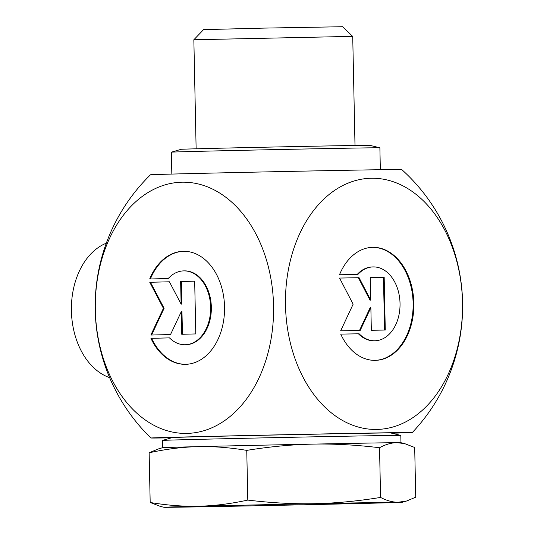 <?xml version="1.0" encoding="UTF-8"?>
<svg xmlns="http://www.w3.org/2000/svg" width="534" height="534" viewBox="0 0 534 534"><rect width="100%" height="100%" fill="white"/><g stroke="black" fill="none" stroke-linecap="round" stroke-linejoin="round"><path stroke-width="0.8" d="M339.49 274.756A56.531 39.836 -91.4 0 1 372.612 247.335A56.531 39.836 -91.4 0 1 413.83 302.865A56.531 39.836 -91.4 0 1 375.395 360.363A56.531 39.836 -91.4 0 1 340.732 334.11L359.135 333.79A36.939 26.026 88.6 0 0 374.915 340.779A36.939 26.026 88.6 0 0 400.026 303.205A36.939 26.026 88.6 0 0 373.092 266.92A36.939 26.026 88.6 0 0 357.893 274.436L339.49 274.756M375.048 360.37A56.531 39.836 88.6 0 0 413.122 302.885A56.531 39.836 88.6 0 0 372.258 247.342M357.193 274.449A36.939 26.026 -91.4 0 1 372.392 266.933L373.092 266.92M374.915 340.779L374.214 340.792A36.939 26.026 -91.4 0 1 358.434 333.81L340.732 334.11M359.135 333.79L358.434 333.81M383.465 277.3L370.229 277.526L384.173 277.286L383.465 277.3L384.573 330.052M370.703 300.128L370.002 300.148L358.374 277.733L339.557 278.054L359.075 277.713L370.703 300.128L370.229 277.526M359.075 277.713L358.374 277.733M384.173 277.286L385.274 330.045L371.337 330.279L370.863 307.677L360.183 330.473L340.665 330.813L353.128 304.206L339.557 278.054M359.482 330.486L370.155 307.697L370.863 307.677M150.935 338.336L169.465 337.875A36.939 26.213 -91 0 0 185.071 344.75A36.939 26.213 -91 0 0 210.643 307.364A36.939 26.213 -91 0 0 183.803 270.885A36.939 26.213 -91 0 0 168.223 278.521L149.687 278.982A56.531 40.11 89 0 1 183.469 251.294A56.531 40.11 89 0 1 224.547 307.123A56.531 40.11 89 0 1 185.411 364.335A56.531 40.11 89 0 1 150.935 338.336L151.636 338.322A56.531 40.11 -91 0 0 185.759 364.328M183.816 251.287A56.531 40.11 -91 0 0 150.394 278.962M183.803 270.885L184.504 270.872A36.939 26.213 89 0 1 211.344 307.35A36.939 26.213 89 0 1 185.772 344.737L185.071 344.75M169.472 337.882L151.636 338.322M194.676 281.178L181.34 281.505L181.814 304.106L181.113 304.12L180.639 281.518L194.676 281.171L195.784 333.93L181.747 334.277L181.273 311.669L170.52 334.551L150.862 335.038L163.417 308.332L149.76 282.279L169.411 281.792L181.113 304.12M180.639 281.518L181.34 281.505M169.411 281.798L150.461 282.266L164.118 308.318L151.569 335.018M149.76 282.279L150.461 282.266M163.417 308.332L164.118 308.318M181.273 311.669L181.974 311.656L182.448 334.257M171.401 437.84A130.723 0.487 -1.2 0 1 150.908 438.007A183.729 183.729 0 0 1 150.495 174.778A125.623 0.467 -1.2 0 1 228.452 172.716A125.623 0.467 -1.2 0 1 365.203 169.952A125.623 0.467 -1.2 0 1 401.688 169.512A183.729 183.729 0 0 1 412.301 432.527M150.908 438.007A130.723 0.487 -1.2 0 1 231.569 435.871A130.723 0.487 -1.2 0 1 374.334 432.987A130.723 0.487 -1.2 0 1 412.295 432.533A130.723 0.487 -1.2 0 1 391.816 433.221M71.556 303.112L71.489 304.28A59.588 41.986 88.6 0 0 71.836 318.311L71.963 319.479A69.52 48.988 -91.4 0 1 71.556 303.112A69.52 48.988 -91.4 0 1 106.313 243.177M109.624 377.631A69.52 48.988 -91.4 0 1 71.963 319.479M376.637 429.443A125.623 88.517 88.6 0 0 462.511 302.324A125.623 88.517 88.6 0 0 371.377 178.249A125.623 88.517 88.6 0 0 285.496 305.368A125.623 88.517 88.6 0 0 376.637 429.443M95.326 310.014A125.623 89.138 -91 0 0 231.275 415.485A125.623 89.138 -91 0 0 226.716 197.947A125.623 89.138 -91 0 0 95.326 310.014M253.697 435.464A109.243 0.407 178.8 0 0 172.389 437.553L162.516 440.416A119.175 0.441 178.8 0 0 162.51 440.423A119.175 0.441 178.8 0 1 251.214 438.14A119.175 0.441 178.8 0 1 396.855 435.404A119.175 0.441 178.8 0 1 400.8 435.43A119.175 0.441 178.8 0 0 400.8 435.43L390.815 432.974A109.243 0.407 178.8 0 0 253.697 435.464M350.084 36.419L352.72 36.439L342.581 26.72L264.243 28.102L203.574 29.63L193.849 39.763L350.084 36.419M196.132 148.799L193.849 39.763M163.918 507.273L160.247 506.372L150.181 502.481C167.329 505.351 183.636 506.592 199.095 506.219A119.175 0.441 178.8 0 0 163.918 507.273A119.175 0.441 178.8 0 0 167.863 507.3A119.175 0.441 178.8 0 0 251.828 505.858A119.175 0.441 178.8 0 0 367.025 503.328A119.175 0.441 178.8 0 0 402.195 502.287A119.175 0.441 178.8 0 0 398.257 502.247L406.728 500.972L415.726 497.187L414.691 447.492L404.618 443.6L397.009 442.673C391.435 442.713 385.615 444.401 379.534 447.732C356.231 444.909 334.07 443.701 313.044 444.114C292.011 444.542 269.917 446.631 246.755 450.382C229.607 447.512 213.306 446.264 197.847 446.644C182.388 447.025 166.154 449.074 149.14 452.785L158.144 449.001L162.67 447.686L162.51 440.423M404.618 443.6L400.947 442.699A119.175 0.441 178.8 0 0 397.009 442.673A119.175 0.441 178.8 0 0 313.044 444.114A119.175 0.441 178.8 0 0 197.847 446.644A119.175 0.441 178.8 0 0 162.67 447.686M199.095 506.219C214.555 505.831 230.788 503.789 247.796 500.078C271.098 502.901 293.259 504.109 314.292 503.695A119.175 0.441 178.8 0 0 199.095 506.219M314.292 503.695C335.319 503.268 357.413 501.179 380.575 497.428C386.79 500.678 392.684 502.28 398.257 502.247A119.175 0.441 178.8 0 0 314.292 503.695M247.796 500.078L246.755 450.382M380.575 497.428L379.534 447.732M150.181 502.481L149.14 452.785M205.997 148.545A94.351 0.354 178.8 0 0 181.253 149.293L171.381 152.163A104.277 0.387 178.8 0 0 171.367 152.17A104.277 0.387 178.8 0 1 198.728 151.336A104.277 0.387 178.8 0 1 312.71 148.846A104.277 0.387 178.8 0 1 379.874 147.798A104.277 0.387 178.8 0 0 379.874 147.798L369.888 145.341A94.351 0.354 178.8 0 0 309.126 146.296A94.351 0.354 178.8 0 0 205.997 148.545M355.003 145.468L352.72 36.439M402.195 502.287L406.728 500.972M400.961 442.699L400.807 435.437M380.341 169.705L379.881 147.798M171.828 174.071L171.367 152.17"/></g></svg>
